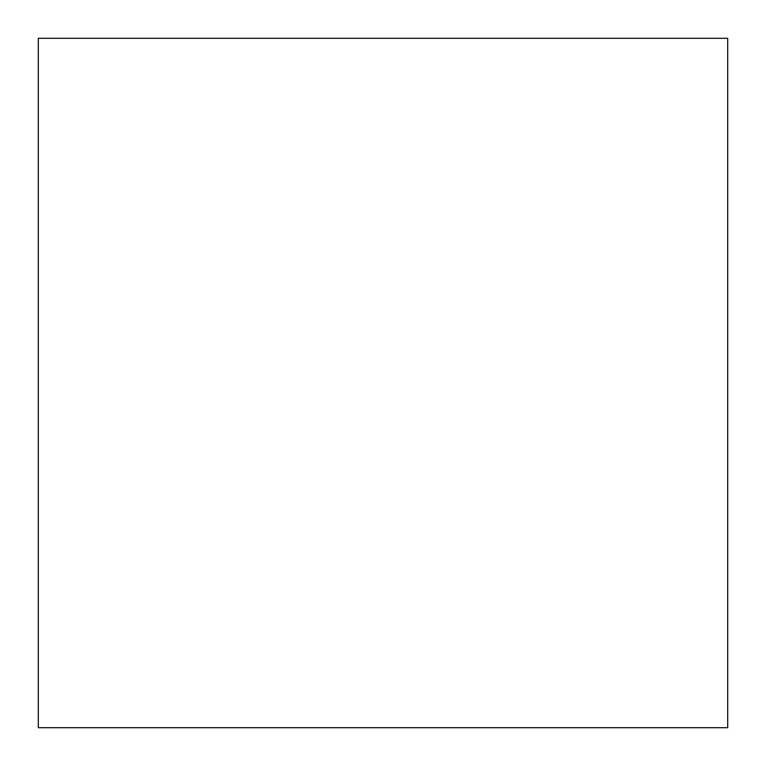 <?xml version="1.0" encoding="UTF-8"?>
<svg xmlns="http://www.w3.org/2000/svg" width="766" height="766" viewBox="0 0 766 766"><rect width="100%" height="100%" fill="white"/><g stroke="black" fill="none" stroke-linecap="round" stroke-linejoin="round"><path stroke-width="1.15" d="M727.7 727.7L727.7 38.3L38.3 38.3L38.3 727.7L727.7 727.7L38.3 727.7L38.3 38.3L727.7 38.3L727.7 727.7"/></g></svg>
